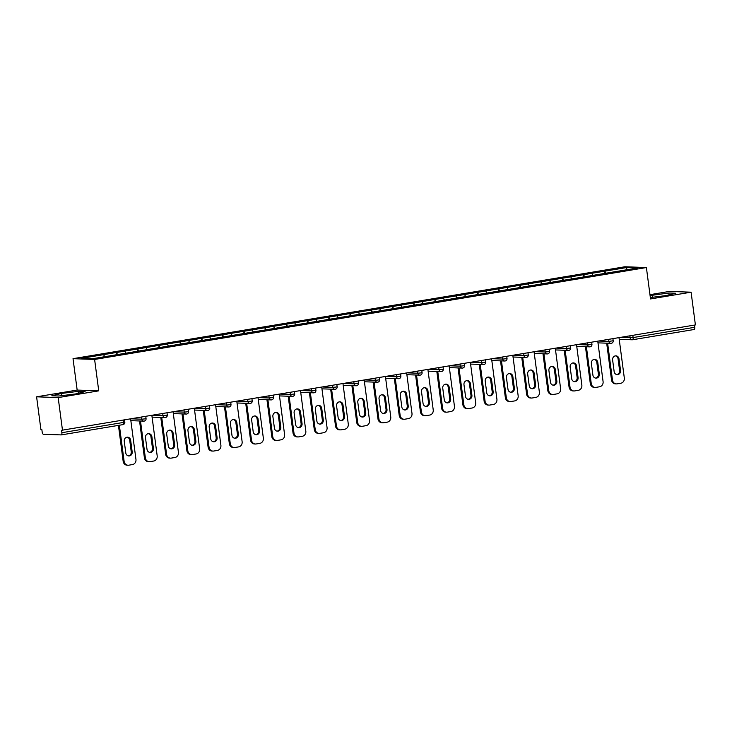 <?xml version="1.0" encoding="UTF-8"?>
<svg xmlns="http://www.w3.org/2000/svg" width="732" height="732" viewBox="0 0 732 732"><rect width="100%" height="100%" fill="white"/><g stroke="black" fill="none" stroke-linecap="round" stroke-linejoin="round"><path stroke-width="1.1" d="M36.6 396.817L58.176 397.595L98.738 390.842L77.162 390.065L36.6 396.817L40.91 429.565L41.852 429.602L42.172 431.99A2.269 0.924 -99.5 0 0 43.408 434.268L61.214 434.909A2.269 0.924 -99.5 0 0 61.287 434.9A2.269 0.924 -99.5 0 0 61.863 432.704L61.543 430.306L695.4 324.926L691.09 292.187L669.506 291.409L649.961 294.667M77.162 390.065L73.026 358.671L624.817 266.768L646.393 267.546L94.611 359.449L73.026 358.671M104.694 356.685L103.596 354.654L81.472 358.341L92.424 358.735L148.688 349.402M103.596 354.654L116.333 352.495L116.626 354.736M117.651 354.572L116.333 352.495M116.525 352.504L137.57 348.963L137.863 351.204M138.879 351.031L137.57 348.963M137.753 348.963L158.798 345.422L159.091 347.663M160.116 347.499L158.798 345.422M158.99 345.431L180.035 341.89L180.328 344.132M181.344 343.958L180.035 341.89M180.218 341.89L201.263 338.349L201.565 340.59M202.581 340.426L201.263 338.349M201.456 338.358L222.501 334.817L222.793 337.059M223.818 336.885L222.501 334.817M222.684 334.817L243.729 331.276L244.03 333.527M245.046 333.353L243.729 331.276M243.921 331.285L264.966 327.744L265.258 329.986M266.283 329.812L264.966 327.744M265.158 327.744L286.203 324.203L286.496 326.454M287.511 326.28L286.203 324.203M286.386 324.212L307.431 320.671L307.724 322.913M308.748 322.739L307.431 320.671M307.623 320.671L328.668 317.13L328.961 319.381M329.976 319.207L328.668 317.13M328.851 317.139L349.896 313.598L350.189 315.84M351.214 315.666L349.896 313.598M350.088 313.598L371.133 310.057L371.426 312.308M372.442 312.134L371.133 310.057M371.316 310.066L392.361 306.525L392.663 308.767M393.679 308.602L392.361 306.525M392.553 306.525L413.598 302.984L413.891 305.235M414.916 305.061L413.598 302.984M413.781 302.993L434.826 299.452L435.128 301.694M436.144 301.529L434.826 299.452M435.018 299.452L456.063 295.911L456.356 298.162M457.381 297.988L456.063 295.911M456.256 295.92L477.301 292.379L477.593 294.621M478.609 294.456L477.301 292.379M477.484 292.379L498.529 288.838L498.821 291.089M499.846 290.915L498.529 288.838M498.721 288.847L519.766 285.306L520.059 287.548M521.074 287.383L519.766 285.306M519.949 285.306L540.994 281.765L541.287 284.016M542.311 283.842L540.994 281.765M541.186 281.774L562.231 278.233L562.524 280.475M563.539 280.31L562.231 278.233M562.414 278.233L583.459 274.692L583.761 276.943M584.777 276.769L583.459 274.692M583.651 274.701L604.696 271.16L604.989 273.402M606.014 273.237L604.696 271.16M604.879 271.16L627.004 267.482L637.947 267.875L615.822 271.599M148.706 349.356L615.832 271.563M125.95 353.19L124.824 351.122M147.187 349.649L146.061 347.581M168.415 346.117L167.289 344.049M189.652 342.576L188.527 340.508M210.88 339.044L209.755 336.976M232.117 335.503L230.992 333.435M253.345 331.971L252.22 329.903M274.582 328.43L273.457 326.362M295.82 324.898L294.694 322.83M317.048 321.357L315.922 319.289M338.285 317.825L337.159 315.757M359.513 314.284L358.387 312.216M380.75 310.752L379.624 308.684M401.978 307.211L400.852 305.143M423.215 303.679L422.09 301.611M444.443 300.138L443.317 298.07M465.68 296.606L464.555 294.538M486.917 293.065L485.792 290.997M508.145 289.533L507.02 287.466M529.382 285.992L528.257 283.925M550.61 282.461L549.485 280.393M571.848 278.919L570.722 276.852M593.076 275.388L591.95 273.32M632.823 335.348L633.116 337.553L694.769 327.286L694.485 325.081M694.769 327.286A2.269 0.924 80.5 0 1 694.201 329.492A2.269 0.924 80.5 0 1 694.119 329.492L632.622 339.74M626.281 269.815L627.004 267.482M58.176 397.595L62.495 430.343M98.738 390.842L94.611 359.449M646.393 267.546L650.528 298.94L691.09 292.187M650.345 297.531L666.212 295.563L675.846 293.248L668.828 293.001L650.08 295.563M78.114 391.382L61.479 393.441L51.844 395.756L58.862 396.012L75.497 393.953L85.122 391.638L78.114 391.382L78.361 393.258M652.487 297.265L652.194 295.06M669.075 294.877L668.828 293.001M61.763 395.646L61.479 393.441M618.998 337.653L624.323 378.069A4.538 4.127 92.1 0 1 620.827 383.229L617.149 383.843A4.538 4.127 92.1 0 1 616.399 383.897L615.456 383.861A4.538 4.127 -87.9 0 1 611.531 380.009L606.682 343.18M611.531 380.009L612.474 380.045L607.624 343.207M612.474 380.045A4.538 4.127 92.1 0 0 616.399 383.897M619.007 358.863A3.55 3.23 92.1 0 0 615.941 355.844A3.55 3.23 92.1 0 0 612.611 359.924L614.148 371.591A3.55 3.23 92.1 0 0 617.213 374.61A3.55 3.23 92.1 0 0 620.544 370.52L619.007 358.863L618.064 358.826A3.55 3.23 92.1 0 0 615.466 355.862M616.747 374.555A3.55 3.23 92.1 0 0 619.601 370.493L618.064 358.826M597.76 341.194L603.086 381.601A4.538 4.127 92.1 0 1 599.59 386.771L595.921 387.384A4.538 4.127 92.1 0 1 595.162 387.429L594.219 387.393A4.538 4.127 -87.9 0 1 590.303 383.541L585.454 346.712M590.303 383.541L591.246 383.577L586.396 346.748M591.246 383.577A4.538 4.127 92.1 0 0 595.162 387.429M597.779 362.395A3.55 3.23 92.1 0 0 594.704 359.375A3.55 3.23 92.1 0 0 591.374 363.465L592.911 375.123A3.55 3.23 92.1 0 0 595.985 378.142A3.55 3.23 92.1 0 0 599.307 374.061L597.779 362.395L596.827 362.367A3.55 3.23 92.1 0 0 594.228 359.403M595.509 378.087A3.55 3.23 92.1 0 0 598.364 374.025L596.827 362.367M576.532 344.726L581.849 385.142A4.538 4.127 92.1 0 1 578.362 390.302L574.684 390.915A4.538 4.127 92.1 0 1 573.934 390.97L572.991 390.934A4.538 4.127 -87.9 0 1 569.066 387.082L564.216 350.253M569.066 387.082L570.008 387.109L565.159 350.28M570.008 387.109A4.538 4.127 92.1 0 0 573.934 390.97M576.542 365.936A3.55 3.23 92.1 0 0 573.467 362.916A3.55 3.23 92.1 0 0 570.146 366.997L571.683 378.664A3.55 3.23 92.1 0 0 574.748 381.683A3.55 3.23 92.1 0 0 578.079 377.593L576.542 365.936L575.599 365.899A3.55 3.23 92.1 0 0 573 362.935M574.281 381.628A3.55 3.23 92.1 0 0 577.136 377.566L575.599 365.899M555.295 348.267L560.621 388.674A4.538 4.127 92.1 0 1 557.125 393.843L553.456 394.457A4.538 4.127 92.1 0 1 552.697 394.502L551.754 394.466A4.538 4.127 -87.9 0 1 547.838 390.613L542.988 353.785M547.838 390.613L548.78 390.65L543.931 353.821M548.78 390.65A4.538 4.127 92.1 0 0 552.697 394.502M555.304 369.468A3.55 3.23 92.1 0 0 552.239 366.448A3.55 3.23 92.1 0 0 548.909 370.538L550.446 382.195A3.55 3.23 92.1 0 0 553.52 385.215A3.55 3.23 92.1 0 0 556.842 381.134L555.304 369.468L554.362 369.44A3.55 3.23 92.1 0 0 551.763 366.476M553.044 385.16A3.55 3.23 92.1 0 0 555.899 381.098L554.362 369.44M534.067 351.799L539.383 392.215A4.538 4.127 92.1 0 1 535.897 397.375L532.219 397.988A4.538 4.127 92.1 0 1 531.469 398.043L530.517 398.007A4.538 4.127 -87.9 0 1 526.601 394.155L521.751 357.317M526.601 394.155L527.543 394.182L522.694 357.353M527.543 394.182A4.538 4.127 92.1 0 0 531.469 398.043M534.076 373.009A3.55 3.23 92.1 0 0 531.002 369.989A3.55 3.23 92.1 0 0 527.681 374.07L529.218 385.737A3.55 3.23 92.1 0 0 532.283 388.756A3.55 3.23 92.1 0 0 535.614 384.666L534.076 373.009L533.134 372.972A3.55 3.23 92.1 0 0 530.535 370.008M531.816 388.701A3.55 3.23 92.1 0 0 534.671 384.639L533.134 372.972M512.83 355.34L518.155 395.747A4.538 4.127 92.1 0 1 514.66 400.916L510.982 401.529A4.538 4.127 92.1 0 1 510.231 401.575L509.289 401.539A4.538 4.127 -87.9 0 1 505.364 397.686L500.523 360.858M505.364 397.686L506.315 397.723L501.466 360.894M506.315 397.723A4.538 4.127 92.1 0 0 510.231 401.575M512.839 376.541A3.55 3.23 92.1 0 0 509.774 373.521A3.55 3.23 92.1 0 0 506.443 377.611L507.981 389.268A3.55 3.23 92.1 0 0 511.055 392.288A3.55 3.23 92.1 0 0 514.376 388.207L512.839 376.541L511.897 376.513A3.55 3.23 92.1 0 0 509.298 373.549M510.579 392.233A3.55 3.23 92.1 0 0 513.434 388.17L511.897 376.513M491.602 358.872L496.918 399.288A4.538 4.127 92.1 0 1 493.423 404.448L489.754 405.061A4.538 4.127 92.1 0 1 488.994 405.116L488.052 405.08A4.538 4.127 -87.9 0 1 484.136 401.228L479.286 364.39M484.136 401.228L485.078 401.255L480.229 364.426M485.078 401.255A4.538 4.127 92.1 0 0 488.994 405.116M491.611 380.082A3.55 3.23 92.1 0 0 488.537 377.062A3.55 3.23 92.1 0 0 485.215 381.143L486.743 392.81A3.55 3.23 92.1 0 0 489.818 395.829A3.55 3.23 92.1 0 0 493.148 391.739L491.611 380.082L490.669 380.045A3.55 3.23 92.1 0 0 488.07 377.081M489.351 395.774A3.55 3.23 92.1 0 0 492.197 391.712L490.669 380.045M470.365 362.413L475.69 402.82A4.538 4.127 92.1 0 1 472.195 407.989L468.517 408.602A4.538 4.127 92.1 0 1 467.766 408.648L466.824 408.612A4.538 4.127 -87.9 0 1 462.899 404.759L458.049 367.931M462.899 404.759L463.841 404.796L459.001 367.967M463.841 404.796A4.538 4.127 92.1 0 0 467.766 408.648M470.374 383.614A3.55 3.23 92.1 0 0 467.309 380.594A3.55 3.23 92.1 0 0 463.978 384.684L465.515 396.341A3.55 3.23 92.1 0 0 468.581 399.361A3.55 3.23 92.1 0 0 471.911 395.28L470.374 383.614L469.432 383.586A3.55 3.23 92.1 0 0 466.833 380.622M468.114 399.306A3.55 3.23 92.1 0 0 470.969 395.243L469.432 383.586M449.137 365.945L454.453 406.361A4.538 4.127 92.1 0 1 450.958 411.521L447.289 412.134A4.538 4.127 92.1 0 1 446.529 412.189L445.587 412.153A4.538 4.127 -87.9 0 1 441.671 408.3L436.821 371.463M441.671 408.3L442.613 408.328L437.763 371.499M442.613 408.328A4.538 4.127 92.1 0 0 446.529 412.189M449.146 387.155A3.55 3.23 92.1 0 0 446.072 384.135A3.55 3.23 92.1 0 0 442.75 388.216L444.278 399.882A3.55 3.23 92.1 0 0 447.353 402.902A3.55 3.23 92.1 0 0 450.674 398.812L449.146 387.155L448.204 387.118A3.55 3.23 92.1 0 0 445.596 384.154M446.877 402.847A3.55 3.23 92.1 0 0 449.732 398.784L448.204 387.118M427.9 369.486L433.225 409.893A4.538 4.127 92.1 0 1 429.73 415.062L426.051 415.675A4.538 4.127 92.1 0 1 425.301 415.721L424.359 415.685A4.538 4.127 -87.9 0 1 420.433 411.832L415.584 375.004M420.433 411.832L421.376 411.869L416.526 375.04M421.376 411.869A4.538 4.127 92.1 0 0 425.301 415.721M427.909 390.687A3.55 3.23 92.1 0 0 424.844 387.667A3.55 3.23 92.1 0 0 421.513 391.757L423.05 403.414A3.55 3.23 92.1 0 0 426.115 406.434A3.55 3.23 92.1 0 0 429.446 402.353L427.909 390.687L426.966 390.659A3.55 3.23 92.1 0 0 424.368 387.695M425.649 406.379A3.55 3.23 92.1 0 0 428.504 402.316L426.966 390.659M406.663 373.018L411.988 413.434A4.538 4.127 92.1 0 1 408.493 418.594L404.823 419.207A4.538 4.127 92.1 0 1 404.064 419.262L403.122 419.226A4.538 4.127 -87.9 0 1 399.205 415.373L394.356 378.536M399.205 415.373L400.148 415.401L395.298 378.572M400.148 415.401A4.538 4.127 92.1 0 0 404.064 419.262M406.681 394.228A3.55 3.23 92.1 0 0 403.607 391.208A3.55 3.23 92.1 0 0 400.276 395.289L401.813 406.955A3.55 3.23 92.1 0 0 404.887 409.975A3.55 3.23 92.1 0 0 408.209 405.885L406.681 394.228L405.729 394.191A3.55 3.23 92.1 0 0 403.131 391.227M404.412 409.92A3.55 3.23 92.1 0 0 407.267 405.857L405.729 394.191M385.435 376.559L390.751 416.966A4.538 4.127 92.1 0 1 387.265 422.135L383.586 422.748A4.538 4.127 92.1 0 1 382.836 422.794L381.884 422.757A4.538 4.127 -87.9 0 1 377.968 418.905L373.119 382.077M377.968 418.905L378.911 418.942L374.061 382.113M378.911 418.942A4.538 4.127 92.1 0 0 382.836 422.794M385.444 397.76A3.55 3.23 92.1 0 0 382.369 394.74A3.55 3.23 92.1 0 0 379.048 398.83L380.585 410.487A3.55 3.23 92.1 0 0 383.65 413.507A3.55 3.23 92.1 0 0 386.981 409.426L385.444 397.76L384.501 397.732A3.55 3.23 92.1 0 0 381.903 394.768M383.184 413.452A3.55 3.23 92.1 0 0 386.038 409.389L384.501 397.732M364.197 380.091L369.523 420.507A4.538 4.127 92.1 0 1 366.027 425.667L362.349 426.28A4.538 4.127 92.1 0 1 361.599 426.335L360.656 426.298A4.538 4.127 -87.9 0 1 356.74 422.446L351.891 385.608M356.74 422.446L357.683 422.474L352.833 385.645M357.683 422.474A4.538 4.127 92.1 0 0 361.599 426.335M364.207 401.301A3.55 3.23 92.1 0 0 361.141 398.281A3.55 3.23 92.1 0 0 357.811 402.362L359.348 414.028A3.55 3.23 92.1 0 0 362.422 417.048A3.55 3.23 92.1 0 0 365.744 412.958L364.207 401.301L363.264 401.264A3.55 3.23 92.1 0 0 360.666 398.3M361.947 416.993A3.55 3.23 92.1 0 0 364.801 412.93L363.264 401.264M342.969 383.632L348.286 424.038A4.538 4.127 92.1 0 1 344.799 429.208L341.121 429.821A4.538 4.127 92.1 0 1 340.371 429.867L339.419 429.83A4.538 4.127 -87.9 0 1 335.503 425.978L330.654 389.15M335.503 425.978L336.445 426.015L331.596 389.186M336.445 426.015A4.538 4.127 92.1 0 0 340.371 429.867M342.979 404.833A3.55 3.23 92.1 0 0 339.904 401.813A3.55 3.23 92.1 0 0 336.583 405.903L338.12 417.56A3.55 3.23 92.1 0 0 341.185 420.58A3.55 3.23 92.1 0 0 344.516 416.499L342.979 404.833L342.036 404.805A3.55 3.23 92.1 0 0 339.438 401.841M340.719 420.525A3.55 3.23 92.1 0 0 343.573 416.462L342.036 404.805M321.732 387.164L327.058 427.58A4.538 4.127 92.1 0 1 323.562 432.74L319.884 433.353A4.538 4.127 92.1 0 1 319.134 433.408L318.191 433.371A4.538 4.127 -87.9 0 1 314.266 429.519L309.416 392.681M314.266 429.519L315.218 429.547L310.368 392.718M315.218 429.547A4.538 4.127 92.1 0 0 319.134 433.408M321.741 408.374A3.55 3.23 92.1 0 0 318.676 405.354A3.55 3.23 92.1 0 0 315.346 409.435L316.883 421.101A3.55 3.23 92.1 0 0 319.957 424.121A3.55 3.23 92.1 0 0 323.279 420.031L321.741 408.374L320.799 408.337A3.55 3.23 92.1 0 0 318.2 405.372M319.481 424.066A3.55 3.23 92.1 0 0 322.336 420.003L320.799 408.337M300.504 390.696L305.82 431.111A4.538 4.127 92.1 0 1 302.325 436.281L298.656 436.894A4.538 4.127 92.1 0 1 297.897 436.94L296.954 436.903A4.538 4.127 -87.9 0 1 293.038 433.051L288.188 396.222M293.038 433.051L293.98 433.088L289.131 396.259M293.98 433.088A4.538 4.127 92.1 0 0 297.897 436.94M300.513 411.906A3.55 3.23 92.1 0 0 297.439 408.886A3.55 3.23 92.1 0 0 294.118 412.976L295.646 424.633A3.55 3.23 92.1 0 0 298.72 427.653A3.55 3.23 92.1 0 0 302.051 423.572L300.513 411.906L299.571 411.878A3.55 3.23 92.1 0 0 296.963 408.913M298.253 427.598A3.55 3.23 92.1 0 0 301.099 423.535L299.571 411.878M279.267 394.237L284.592 434.652A4.538 4.127 92.1 0 1 281.097 439.813L277.419 440.426A4.538 4.127 92.1 0 1 276.669 440.481L275.726 440.444A4.538 4.127 -87.9 0 1 271.801 436.592L266.951 399.754M271.801 436.592L272.743 436.62L267.903 399.791M272.743 436.62A4.538 4.127 92.1 0 0 276.669 440.481M279.276 415.447A3.55 3.23 92.1 0 0 276.211 412.427A3.55 3.23 92.1 0 0 272.88 416.508L274.418 428.174A3.55 3.23 92.1 0 0 277.483 431.194A3.55 3.23 92.1 0 0 280.813 427.104L279.276 415.447L278.334 415.41A3.55 3.23 92.1 0 0 275.735 412.445M277.016 431.139A3.55 3.23 92.1 0 0 279.871 427.076L278.334 415.41M258.039 397.769L263.355 438.184A4.538 4.127 92.1 0 1 259.86 443.354L256.191 443.967A4.538 4.127 92.1 0 1 255.431 444.013L254.489 443.976A4.538 4.127 -87.9 0 1 250.573 440.124L245.723 403.295M250.573 440.124L251.515 440.161L246.666 403.332M251.515 440.161A4.538 4.127 92.1 0 0 255.431 444.013M258.048 418.978A3.55 3.23 92.1 0 0 254.974 415.959A3.55 3.23 92.1 0 0 251.652 420.049L253.18 431.706A3.55 3.23 92.1 0 0 256.255 434.726A3.55 3.23 92.1 0 0 259.576 430.645L258.048 418.978L257.106 418.951A3.55 3.23 92.1 0 0 254.498 415.986M255.779 434.671A3.55 3.23 92.1 0 0 258.634 430.608L257.106 418.951M236.802 401.31L242.127 441.725A4.538 4.127 92.1 0 1 238.632 446.886L234.954 447.499A4.538 4.127 92.1 0 1 234.203 447.554L233.261 447.517A4.538 4.127 -87.9 0 1 229.336 443.665L224.486 406.827M229.336 443.665L230.278 443.693L225.429 406.864M230.278 443.693A4.538 4.127 92.1 0 0 234.203 447.554M236.811 422.52A3.55 3.23 92.1 0 0 233.746 419.5A3.55 3.23 92.1 0 0 230.415 423.581L231.953 435.247A3.55 3.23 92.1 0 0 235.018 438.267A3.55 3.23 92.1 0 0 238.348 434.177L236.811 422.52L235.869 422.483A3.55 3.23 92.1 0 0 233.27 419.518M234.551 438.212A3.55 3.23 92.1 0 0 237.406 434.14L235.869 422.483M215.565 404.842L220.89 445.257A4.538 4.127 92.1 0 1 217.395 450.427L213.726 451.04A4.538 4.127 92.1 0 1 212.966 451.086L212.024 451.049A4.538 4.127 -87.9 0 1 208.108 447.197L203.258 410.368M208.108 447.197L209.05 447.234L204.201 410.405M209.05 447.234A4.538 4.127 92.1 0 0 212.966 451.086M215.583 426.051A3.55 3.23 92.1 0 0 212.509 423.032A3.55 3.23 92.1 0 0 209.178 427.122L210.715 438.779A3.55 3.23 92.1 0 0 213.79 441.799A3.55 3.23 92.1 0 0 217.111 437.718L215.583 426.051L214.632 426.024A3.55 3.23 92.1 0 0 212.033 423.059M213.314 441.744A3.55 3.23 92.1 0 0 216.169 437.681L214.632 426.024M194.337 408.383L199.653 448.798A4.538 4.127 92.1 0 1 196.167 453.959L192.489 454.572A4.538 4.127 92.1 0 1 191.738 454.627L190.787 454.59A4.538 4.127 -87.9 0 1 186.87 450.738L182.021 413.9M186.87 450.738L187.813 450.766L182.963 413.937M187.813 450.766A4.538 4.127 92.1 0 0 191.738 454.627M194.346 429.593A3.55 3.23 92.1 0 0 191.272 426.573A3.55 3.23 92.1 0 0 187.95 430.654L189.487 442.32A3.55 3.23 92.1 0 0 192.553 445.34A3.55 3.23 92.1 0 0 195.883 441.25L194.346 429.593L193.404 429.556A3.55 3.23 92.1 0 0 190.805 426.591M192.086 445.285A3.55 3.23 92.1 0 0 194.941 441.213L193.404 429.556M173.1 411.915L178.425 452.33A4.538 4.127 92.1 0 1 174.93 457.5L171.251 458.113A4.538 4.127 92.1 0 1 170.501 458.159L169.559 458.122A4.538 4.127 -87.9 0 1 165.642 454.27L160.793 417.441M165.642 454.27L166.585 454.307L161.735 417.478M166.585 454.307A4.538 4.127 92.1 0 0 170.501 458.159M173.109 433.124A3.55 3.23 92.1 0 0 170.044 430.105A3.55 3.23 92.1 0 0 166.713 434.195L168.25 445.852A3.55 3.23 92.1 0 0 171.325 448.872A3.55 3.23 92.1 0 0 174.646 444.791L173.109 433.124L172.166 433.088A3.55 3.23 92.1 0 0 169.568 430.132M170.849 448.817A3.55 3.23 92.1 0 0 173.704 444.754L172.166 433.088M151.872 415.456L157.188 455.871A4.538 4.127 92.1 0 1 153.702 461.032L150.023 461.645A4.538 4.127 92.1 0 1 149.273 461.7L148.322 461.663A4.538 4.127 -87.9 0 1 144.405 457.811L139.556 420.973M144.405 457.811L145.348 457.839L140.498 421.01M145.348 457.839A4.538 4.127 92.1 0 0 149.273 461.7M151.881 436.665A3.55 3.23 92.1 0 0 148.806 433.646A3.55 3.23 92.1 0 0 145.485 437.727L147.022 449.393A3.55 3.23 92.1 0 0 150.087 452.413A3.55 3.23 92.1 0 0 153.418 448.323L151.881 436.665L150.938 436.629A3.55 3.23 92.1 0 0 148.34 433.664M149.621 452.358A3.55 3.23 92.1 0 0 152.476 448.286L150.938 436.629M130.635 418.988L135.96 459.403A4.538 4.127 92.1 0 1 132.465 464.573L128.786 465.186A4.538 4.127 92.1 0 1 128.036 465.232L127.094 465.195A4.538 4.127 -87.9 0 1 123.168 461.343L118.438 425.383M123.168 461.343L124.12 461.38L119.353 425.228M124.12 461.38A4.538 4.127 92.1 0 0 128.036 465.232M130.644 440.197A3.55 3.23 92.1 0 0 127.578 437.178A3.55 3.23 92.1 0 0 124.248 441.268L125.785 452.925A3.55 3.23 92.1 0 0 128.859 455.945A3.55 3.23 92.1 0 0 132.181 451.864L130.644 440.197L129.701 440.161A3.55 3.23 92.1 0 0 127.103 437.205M128.384 455.89A3.55 3.23 92.1 0 0 131.238 451.827L129.701 440.161M619.949 337.498L633.116 337.553A2.269 0.924 80.5 0 1 632.539 339.758A2.269 0.924 80.5 0 1 632.466 339.767A2.269 2.059 -87.9 0 1 630.124 337.864L629.859 335.842M61.863 432.704L123.516 422.428A2.269 0.924 -99.5 0 1 122.949 424.633A2.269 0.924 -99.5 0 1 122.866 424.642L61.369 434.881M61.287 434.9L122.949 424.633A2.269 2.269 0 0 0 124.824 422.099L123.516 422.428L123.232 420.223M598.721 341.03L608.896 341.396L613.187 340.764A2.269 2.269 0 0 1 610.854 343.326A2.269 2.059 -87.9 0 1 608.896 341.396L608.631 339.383M577.484 344.571L587.659 344.937L587.393 342.915M556.247 348.103L566.431 348.469L566.165 346.456M535.019 351.644L545.194 352.01L544.928 349.988M513.782 355.176L523.966 355.542L523.7 353.529M492.554 358.717L502.728 359.083L502.463 357.06M471.317 362.248L481.5 362.615L481.235 360.602M450.089 365.79L460.263 366.156L459.998 364.133M428.851 369.321L439.026 369.687L438.761 367.674M407.623 372.863L417.798 373.228L417.533 371.206M386.386 376.394L396.561 376.76L396.296 374.747M365.149 379.935L375.333 380.301L375.068 378.279M343.921 383.467L354.096 383.833L353.831 381.82M322.684 387.008L332.868 387.374L332.603 385.352M301.456 390.54L311.631 390.906L311.365 388.893M280.219 394.081L290.403 394.447L290.137 392.425M258.991 397.613L269.166 397.979L268.9 395.966M237.754 401.154L247.928 401.52L247.663 399.498M216.526 404.686L226.7 405.052L226.435 403.039M195.288 408.227L205.463 408.593L205.198 406.571M174.051 411.759L184.235 412.125L183.97 410.112M152.823 415.3L162.998 415.666L162.733 413.644M131.586 418.832L141.77 419.198L141.505 417.185M611.229 343.299A2.269 2.059 -87.9 0 1 610.854 343.326L597.989 342.86M590.651 344.626L591.95 344.296A2.269 2.269 0 0 1 589.626 346.858A2.269 2.059 -87.9 0 1 587.659 344.937L590.651 344.626M590.001 346.84A2.269 2.059 -87.9 0 1 589.626 346.858L576.752 346.401M569.414 348.167L570.722 347.837A2.269 2.269 0 0 1 568.389 350.399A2.269 2.059 -87.9 0 1 566.431 348.469L569.414 348.167M568.764 350.372A2.269 2.059 -87.9 0 1 568.389 350.399L555.515 349.933M548.186 351.699L549.485 351.369A2.269 2.269 0 0 1 547.152 353.931A2.269 2.059 -87.9 0 1 545.194 352.01L548.186 351.699M547.536 353.913A2.269 2.059 -87.9 0 1 547.152 353.931L534.287 353.474M526.948 355.24L528.257 354.91A2.269 2.269 0 0 1 525.924 357.472A2.269 2.059 -87.9 0 1 523.966 355.542L526.948 355.24M526.299 357.445A2.269 2.059 -87.9 0 1 525.924 357.472L513.05 357.006M505.711 358.772L507.02 358.442A2.269 2.269 0 0 1 504.687 361.004A2.269 2.059 -87.9 0 1 502.728 359.083L505.711 358.772M505.071 360.986A2.269 2.059 -87.9 0 1 504.687 361.004L491.822 360.547M484.483 362.313L485.792 361.983A2.269 2.269 0 0 1 483.459 364.545A2.269 2.059 -87.9 0 1 481.5 362.615L484.483 362.313M483.834 364.518A2.269 2.059 -87.9 0 1 483.459 364.545L470.584 364.079M463.246 365.844L464.555 365.515A2.269 2.269 0 0 1 462.221 368.077A2.269 2.059 -87.9 0 1 460.263 366.156L463.246 365.844M462.597 368.059A2.269 2.059 -87.9 0 1 462.221 368.077L449.357 367.62M442.018 369.385L443.317 369.056A2.269 2.269 0 0 1 440.993 371.618A2.269 2.059 -87.9 0 1 439.026 369.687L442.018 369.385M441.369 371.591A2.269 2.059 -87.9 0 1 440.993 371.618L428.119 371.151M420.781 372.917L422.09 372.588A2.269 2.269 0 0 1 419.756 375.15A2.269 2.059 -87.9 0 1 417.798 373.228L420.781 372.917M420.131 375.132A2.269 2.059 -87.9 0 1 419.756 375.15L406.891 374.692M399.553 376.458L400.852 376.129A2.269 2.269 0 0 1 398.528 378.691A2.269 2.059 -87.9 0 1 396.561 376.76L399.553 376.458M398.903 378.664A2.269 2.059 -87.9 0 1 398.528 378.691L385.654 378.224M378.316 379.99L379.624 379.661A2.269 2.269 0 0 1 377.291 382.223A2.269 2.059 -87.9 0 1 375.333 380.301L378.316 379.99M377.666 382.205A2.269 2.059 -87.9 0 1 377.291 382.223L364.417 381.765M357.079 383.531L358.387 383.202A2.269 2.269 0 0 1 356.054 385.764A2.269 2.059 -87.9 0 1 354.096 383.833L357.079 383.531M356.438 385.737A2.269 2.059 -87.9 0 1 356.054 385.764L343.189 385.297M335.851 387.063L337.159 386.734A2.269 2.269 0 0 1 334.826 389.296A2.269 2.059 -87.9 0 1 332.868 387.374L335.851 387.063M335.201 389.278A2.269 2.059 -87.9 0 1 334.826 389.296L321.952 388.838M314.614 390.604L315.922 390.275A2.269 2.269 0 0 1 313.589 392.837A2.269 2.059 -87.9 0 1 311.631 390.906L314.614 390.604M313.973 392.81A2.269 2.059 -87.9 0 1 313.589 392.837L300.724 392.37M293.386 394.136L294.685 393.807A2.269 2.269 0 0 1 292.361 396.369A2.269 2.059 -87.9 0 1 290.403 394.447L293.386 394.136M292.736 396.351A2.269 2.059 -87.9 0 1 292.361 396.369L279.487 395.911M272.148 397.677L273.457 397.348A2.269 2.269 0 0 1 271.124 399.91A2.269 2.059 -87.9 0 1 269.166 397.979L272.148 397.677M271.499 399.882A2.269 2.059 -87.9 0 1 271.124 399.91L258.259 399.443M250.92 401.209L252.22 400.88A2.269 2.269 0 0 1 249.896 403.442A2.269 2.059 -87.9 0 1 247.928 401.52L250.92 401.209M250.271 403.423A2.269 2.059 -87.9 0 1 249.896 403.442L237.022 402.984M229.683 404.75L230.992 404.421A2.269 2.269 0 0 1 228.659 406.983A2.269 2.059 -87.9 0 1 226.7 405.052L229.683 404.75M229.034 406.955A2.269 2.059 -87.9 0 1 228.659 406.983L215.784 406.516M208.455 408.282L209.755 407.953A2.269 2.269 0 0 1 207.43 410.515A2.269 2.059 -87.9 0 1 205.463 408.593L208.455 408.282M207.806 410.496A2.269 2.059 -87.9 0 1 207.43 410.515L194.556 410.057M187.218 411.823L188.527 411.494A2.269 2.269 0 0 1 186.193 414.056A2.269 2.059 -87.9 0 1 184.235 412.125L187.218 411.823M186.569 414.028A2.269 2.059 -87.9 0 1 186.193 414.056L173.319 413.589M165.981 415.355L167.289 415.026A2.269 2.269 0 0 1 164.956 417.588A2.269 2.059 -87.9 0 1 162.998 415.666L165.981 415.355M165.34 417.569A2.269 2.059 -87.9 0 1 164.956 417.588L152.091 417.13M144.753 418.896L146.061 418.567A2.269 2.269 0 0 1 143.728 421.129A2.269 2.059 -87.9 0 1 141.77 419.198L144.753 418.896M144.103 421.101A2.269 2.059 -87.9 0 1 143.728 421.129L130.854 420.662M620.544 370.52L619.601 370.493M599.307 374.061L598.364 374.025M578.079 377.593L577.136 377.566M556.842 381.134L555.899 381.098M535.614 384.666L534.671 384.639M514.376 388.207L513.434 388.17M493.148 391.739L492.197 391.712M471.911 395.28L470.969 395.243M450.674 398.812L449.732 398.784M429.446 402.353L428.504 402.316M408.209 405.885L407.267 405.857M386.981 409.426L386.038 409.389M365.744 412.958L364.801 412.93M344.516 416.499L343.573 416.462M323.279 420.031L322.336 420.003M302.051 423.572L301.099 423.535M280.813 427.104L279.871 427.076M259.576 430.645L258.634 430.608M238.348 434.177L237.406 434.14M217.111 437.718L216.169 437.681M195.883 441.25L194.941 441.213M174.646 444.791L173.704 444.754M153.418 448.323L152.476 448.286M132.181 451.864L131.238 451.827M694.201 329.492L632.539 339.758A2.269 2.269 0 0 1 632.091 339.785L619.217 339.328M612.913 338.669L613.187 340.764M591.676 342.201L591.95 344.296M570.448 345.742L570.722 347.837M549.21 349.274L549.485 351.369M527.973 352.815L528.257 354.91M506.745 356.347L507.02 358.442M485.508 359.888L485.792 361.983M464.28 363.42L464.555 365.515M443.043 366.961L443.317 369.056M421.815 370.493L422.09 372.588M400.578 374.034L400.852 376.129M379.35 377.566L379.624 379.661M358.113 381.107L358.387 383.202M336.876 384.639L337.159 386.734M315.648 388.18L315.922 390.275M294.41 391.712L294.685 393.807M273.182 395.253L273.457 397.348M251.945 398.784L252.22 400.88M230.717 402.325L230.992 404.421M209.48 405.857L209.755 407.953M188.252 409.398L188.527 411.494M167.015 412.93L167.289 415.026M145.778 416.471L146.061 418.567M124.55 420.003L124.824 422.099"/></g></svg>
